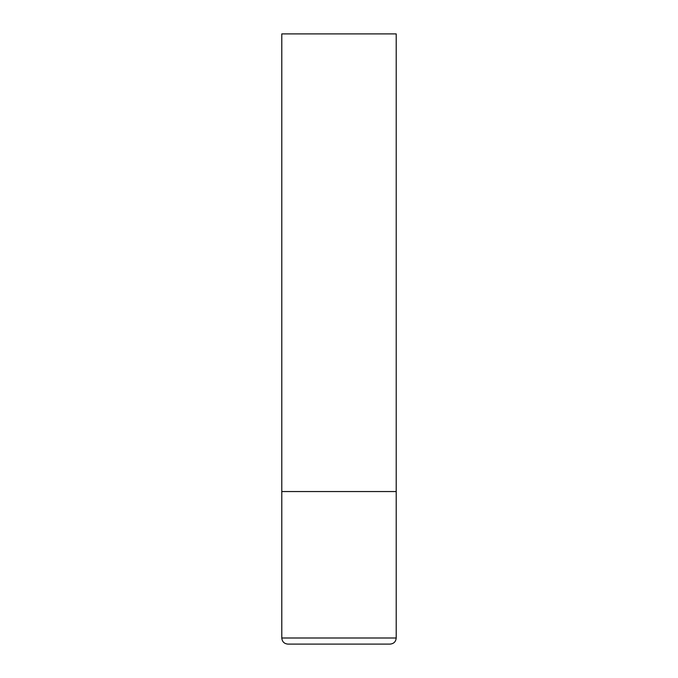 <?xml version="1.0" encoding="UTF-8"?>
<svg xmlns="http://www.w3.org/2000/svg" width="678" height="678" viewBox="0 0 678 678"><rect width="100%" height="100%" fill="white"/><g stroke="black" fill="none" stroke-linecap="round" stroke-linejoin="round"><path stroke-width="1.02" d="M281.794 637.998L396.206 637.998L396.206 491.55L281.794 491.55L396.206 491.55L396.206 33.9L281.794 33.9L281.794 637.998C282.158 641.702 284.192 643.736 287.896 644.1L390.104 644.1L287.896 644.1M396.206 637.998C395.842 641.702 393.808 643.736 390.104 644.1"/></g></svg>
